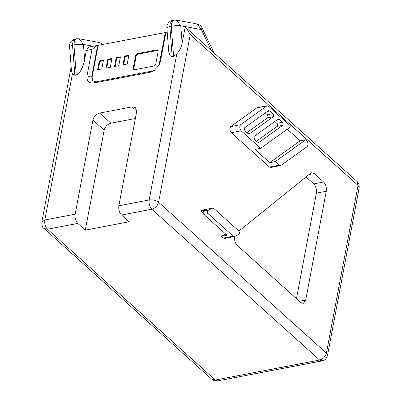 <?xml version="1.0" encoding="UTF-8"?>
<svg xmlns="http://www.w3.org/2000/svg" width="401" height="401" viewBox="0 0 401 401"><rect width="100%" height="100%" fill="white"/><g stroke="black" fill="none" stroke-linecap="round" stroke-linejoin="round"><path stroke-width="0.6" d="M244.264 128.47L244.921 130.786L247.913 133.473L249.547 133.713L273.226 116.726C273.848 115.809 273.758 114.791 272.966 113.663L269.973 110.977L268.339 110.736L244.66 127.724L244.264 128.47M253.808 137.052L254.47 139.363L257.457 142.049L259.091 142.29L282.77 125.302C283.392 124.39 283.307 123.368 282.51 122.245L279.522 119.558L277.888 119.318L254.204 136.305L253.808 137.052M239.628 233.367L238.971 231.051L213.883 208.51L212.395 208.179L207.888 210.51C207.197 211.377 207.262 212.41 208.079 213.613L233.161 236.159L234.65 236.485L239.156 234.159L239.628 233.367M307.983 145.132C308.199 143.252 307.757 141.708 306.665 140.505L305.788 139.723L275.342 161.563L279.362 165.177L280.996 165.412L307.186 146.631L307.983 145.132M234.635 236.199C234.204 239.963 235.081 243.046 237.272 245.452L300.84 302.575L303.241 303.437L305.702 300.063L326.264 191.247C326.695 187.483 325.812 184.4 323.622 181.994L314.204 173.528L311.798 172.671L310.82 173.137L238.936 231.021M186.405 28.085L357.015 181.402L358.068 185.422L190.254 34.621L186.405 28.085L185.152 27.153L182.119 43.188C181.468 46.957 179.688 50.541 176.781 53.94L173.598 56.401L171.247 26.215C174.896 25.604 178.069 25.463 180.766 25.794L182.119 43.188M104.18 130.16L92.927 120.049L75.147 214.164C74.711 217.923 75.594 221.006 77.784 223.412L47.463 229.227L215.277 380.028L319.642 360.028L151.829 209.222L121.503 215.036C119.313 212.63 118.435 209.543 118.866 205.783L136.651 111.668L135.593 107.643L132.119 106.872L99.679 113.087L110.932 123.197C107.458 124.225 105.207 126.546 104.18 130.16L85.283 230.154L129.007 221.773L121.503 215.036M92.927 120.049C93.954 116.435 96.21 114.115 99.679 113.087M172.189 56.671L169.919 55.594L168.701 51.198L166.866 27.679L169.839 26.486L172.189 56.671L173.598 56.401M167.433 34.907L165.352 35.308L160.35 61.774L159.322 64.787L154.059 70.641L150.22 72.22L93.804 83.032C88.806 83.448 86.541 81.052 87.012 75.834L92.009 49.363L86.37 50.446L88.827 47.072L96.811 45.544L92.009 49.363M84.631 59.639C83.543 66.681 78.952 75.157 76.285 75.052L73.934 44.867C77.583 44.255 80.751 44.115 83.448 44.446L84.631 59.639L86.37 50.446M76.285 75.052L74.872 75.323L72.416 73.944L44.822 219.974L75.147 214.164M202.525 210.074L212.68 208.079L202.525 210.074L200.806 210.961L206.445 209.878L203.658 211.317C202.966 212.189 203.026 213.222 203.848 214.425L227.056 235.282L221.417 236.364L223.292 238.049L224.781 238.379M270.69 167.498L280.996 165.412M203.197 213.111L200.806 210.961M221.417 236.364L225.763 234.119M256.926 107.804L266.8 105.914L240.61 124.696C239.372 126.531 239.547 128.571 241.131 130.821L260.61 148.32L291.056 126.48L268.434 106.15L266.8 105.914L267.231 105.724L256.926 107.804L230.735 126.591C229.497 128.425 229.673 130.465 231.262 132.711L269.492 167.067L271.126 167.307M85.283 230.154L77.784 223.412M296.454 298.635L316.389 193.137C316.82 189.377 315.943 186.295 313.752 183.884L306.058 176.971M260.61 148.32L254.966 149.403L269.698 162.641L300.148 140.801L305.788 139.723M300.148 140.801L287.251 129.212M269.698 162.641L275.342 161.563M249.111 133.904L248.64 133.884M268.775 110.551L268.339 110.736M258.66 142.48L258.189 142.465M278.319 119.127L277.888 119.318M224.495 238.48L234.65 236.485M256.495 141.187L277.131 126.385C277.748 125.468 277.662 124.45 276.87 123.323L274.84 121.503M246.951 132.611L267.587 117.809C268.204 116.891 268.119 115.869 267.322 114.746L265.297 112.922M135.358 118.516L110.932 123.197M158.966 65.453L165.367 32.436C165.748 32.19 165.743 33.148 165.352 35.308M165.798 32.476L97.669 45.413L91.704 76.977L92.761 81.002L96.235 81.779L152.651 70.967L154.686 70.22M98.1 45.453L92.08 77.313L92.952 81.162M133.147 68.591L133.413 69.599L134.28 69.794L154.024 66.01L155.713 64.265L158.215 51.032L157.949 50.025L157.082 49.834L137.337 53.619L135.648 55.358L133.147 68.591L133.708 69.097L133.754 69.784M124.646 56.05L122.977 64.872L127.207 64.06L128.876 55.238L124.646 56.05L125.207 56.556L123.658 64.741M120.41 56.862L116.18 57.674L114.516 66.496L118.746 65.684L120.41 56.862M111.949 58.481L107.719 59.293L106.054 68.115L110.285 67.303L111.949 58.481M103.488 60.105L99.258 60.917L97.588 69.739L101.819 68.927L103.488 60.105M103.368 60.741L99.819 61.418L99.258 60.917M99.819 61.418L98.275 69.609M111.829 59.117L108.28 59.799L107.719 59.293M108.28 59.799L106.736 67.985M120.29 57.498L116.746 58.175L116.18 57.674M116.746 58.175L115.197 66.365M128.756 55.874L125.207 56.556M158.169 50.351L137.899 54.12L136.21 55.864L133.708 69.097M167.207 32.05L165.367 32.436M97.669 45.413L96.811 45.544M72.416 73.944L71.458 70.782L69.553 46.326L73.934 44.867L74.446 40.812L76.516 38.782L79.057 38.777L83.448 44.446L93.172 46.24M103.303 44.456L99.729 42.591L102.791 44.556M166.866 27.679C166.285 23.323 171.132 20.115 172.42 20.401L169.964 23.774L169.839 26.486L171.247 26.215L171.372 23.504L173.828 20.13L176.37 20.125L180.766 25.794L201.437 29.609L201.999 27.744L213.893 52.782M176.37 20.125L197.041 23.94L201.437 29.609L211.533 50.857M118.866 205.783L149.187 199.974L176.781 53.94M207.888 210.51L203.658 211.317M208.079 213.613L203.848 214.425M233.161 236.159L223.292 238.049M43.985 228.45C42.561 227.818 41.844 225.688 41.829 222.069L44.822 219.974C44.391 223.738 45.268 226.821 47.463 229.227L43.985 228.45L211.798 379.251L217.678 380.89L322.043 360.885L319.642 360.028C323.116 359 325.366 356.679 326.394 353.06L358.068 185.422L359.171 187.778L327.497 355.416L326.394 353.06L158.58 202.259C155.959 200.294 152.831 199.533 149.187 199.974C148.756 203.733 149.638 206.816 151.829 209.222C155.302 208.199 157.553 205.878 158.58 202.259L190.254 34.621M309.121 174.5L314.204 173.528M313.752 183.884L323.622 181.994M316.389 193.137L326.264 191.247M299.392 301.271L305.702 300.063M240.61 124.696L230.735 126.591M241.131 130.821L231.262 132.711M279.362 165.177L269.492 167.067M277.131 126.385L282.77 125.302M276.87 123.323L282.51 122.245M276.835 120.069L279.522 119.558M267.587 117.809L273.226 116.726M267.322 114.746L272.966 113.663M267.287 111.493L269.973 110.977M76.516 38.782L75.107 39.052L73.037 41.082L72.521 45.138L74.872 75.323M136.736 111.022L132.119 106.872M92.08 77.313L87.012 75.834M137.899 54.12L137.337 53.619M136.21 55.864L135.648 55.358M157.643 50.336L157.082 49.834M160.35 61.774L159.403 64M150.22 72.22L152.651 70.967M93.804 83.032L96.235 81.779M172.42 20.401L173.828 20.13M99.729 42.591L79.057 38.777M69.553 46.326C68.972 41.975 73.814 38.767 75.107 39.052M201.999 27.744C201.367 26.03 199.718 24.762 197.041 23.94M211.798 379.251C213.693 380.815 215.653 381.361 217.678 380.89M322.043 360.885C324.905 359.807 325.807 359.988 327.497 355.416M359.171 187.778C359.396 182.951 357.983 182.691 357.015 181.402M71.152 66.867L41.829 222.069"/></g></svg>
